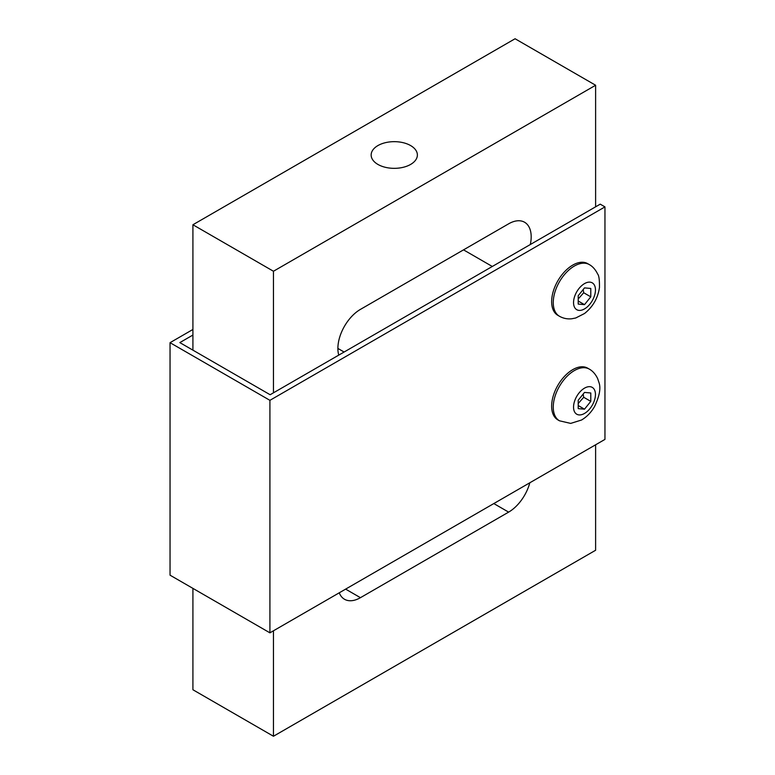 <?xml version="1.0" encoding="UTF-8"?>
<svg xmlns="http://www.w3.org/2000/svg" width="775" height="775" viewBox="0 0 775 775"><rect width="100%" height="100%" fill="white"/><g stroke="black" fill="none" stroke-linecap="round" stroke-linejoin="round"><path stroke-width="1.16" d="M410.605 145.564A23.105 13.34 180 0 1 417.376 155A23.105 13.34 180 0 1 394.262 168.34A23.105 13.34 180 0 1 371.157 155A23.105 13.34 180 0 1 385.427 142.678A23.105 13.34 180 0 1 410.605 145.564M578.218 298.966L583.701 292.737L583.188 289.521M557.826 315.318A29.838 17.234 -60 0 1 557.826 280.86A29.838 17.234 -60 0 1 587.663 263.636L589.271 264.566A29.838 17.234 120 0 0 566.283 272.558A29.838 17.234 120 0 0 553.253 302.589A29.838 17.234 120 0 0 559.434 316.248L557.826 315.318M578.218 301.02L584.505 304.643L578.218 304.091L578.218 295.701L584.505 287.893L590.783 288.445L590.783 296.835L583.701 292.737M590.783 296.835L584.505 304.643M529.819 482.777A31.891 18.416 -60 0 1 508.632 512.12L360.443 597.68A31.891 18.416 -60 0 1 344.497 599.259A31.891 18.416 -60 0 1 339.256 592.798M338.762 355.115A31.891 18.416 -60 0 1 360.443 309.38L508.632 223.82A31.891 18.416 -60 0 1 524.578 222.241A31.891 18.416 -60 0 1 530.313 244.522M595.617 444.792L595.617 550.25L273.459 736.25L273.459 630.792M192.917 588.38L192.917 689.75L273.459 736.25M273.459 392.818L273.459 271.25L595.617 85.25L595.617 206.818M192.917 350.155L192.917 224.75L273.459 271.25M192.917 224.75L515.075 38.75L595.617 85.25M192.917 329.462L170.045 342.676L269.913 400.336L604.955 206.896L600.228 204.164L270.136 394.737L179.839 342.598L192.917 335.042M170.045 342.676L170.045 575.176L269.913 632.836L604.955 439.396L604.955 206.896M269.913 400.336L269.913 632.836M559.434 420.786L557.826 419.856A29.838 17.234 -60 0 1 557.826 385.398A29.838 17.234 -60 0 1 587.663 368.164L589.271 369.094A29.838 17.234 120 0 0 559.434 386.328A29.838 17.234 120 0 0 559.434 420.786L570.671 423.402L581.531 420.021C586.83 416.863 591.16 412.387 594.522 406.604C599.521 396.122 601.003 388.081 598.959 382.492L597.651 378.578C594.502 372.048 590.453 369.723 589.271 369.094M578.218 403.504L583.701 397.275L583.188 394.058M578.218 400.229L584.505 392.421L590.783 392.983L590.783 401.363L584.505 409.181L578.218 408.619L578.218 400.229M578.218 405.548L584.505 409.181M590.783 401.363L583.701 397.275M573.548 302.589A15.49 8.942 120 0 0 589.978 304.062A15.49 8.942 120 0 0 589.978 282.148A15.49 8.942 120 0 0 573.548 302.589M493.811 503.566L508.632 512.12M345.621 589.126L360.443 597.68M463.528 249.86L492.299 266.474M337.89 348.44L344.1 352.024M573.548 407.127A15.49 8.942 120 0 0 584.505 413.443A15.49 8.942 120 0 0 595.452 394.475A15.49 8.942 120 0 0 584.505 388.149A15.49 8.942 120 0 0 573.548 407.127M589.271 264.566C590.453 265.186 594.502 267.52 597.651 274.04C598.978 275.532 599.579 280.056 599.453 287.622C597.854 298.239 592.875 306.871 584.515 313.517L575.718 317.992L571.65 318.787C567.281 319.222 563.212 318.38 559.434 316.248"/></g></svg>

